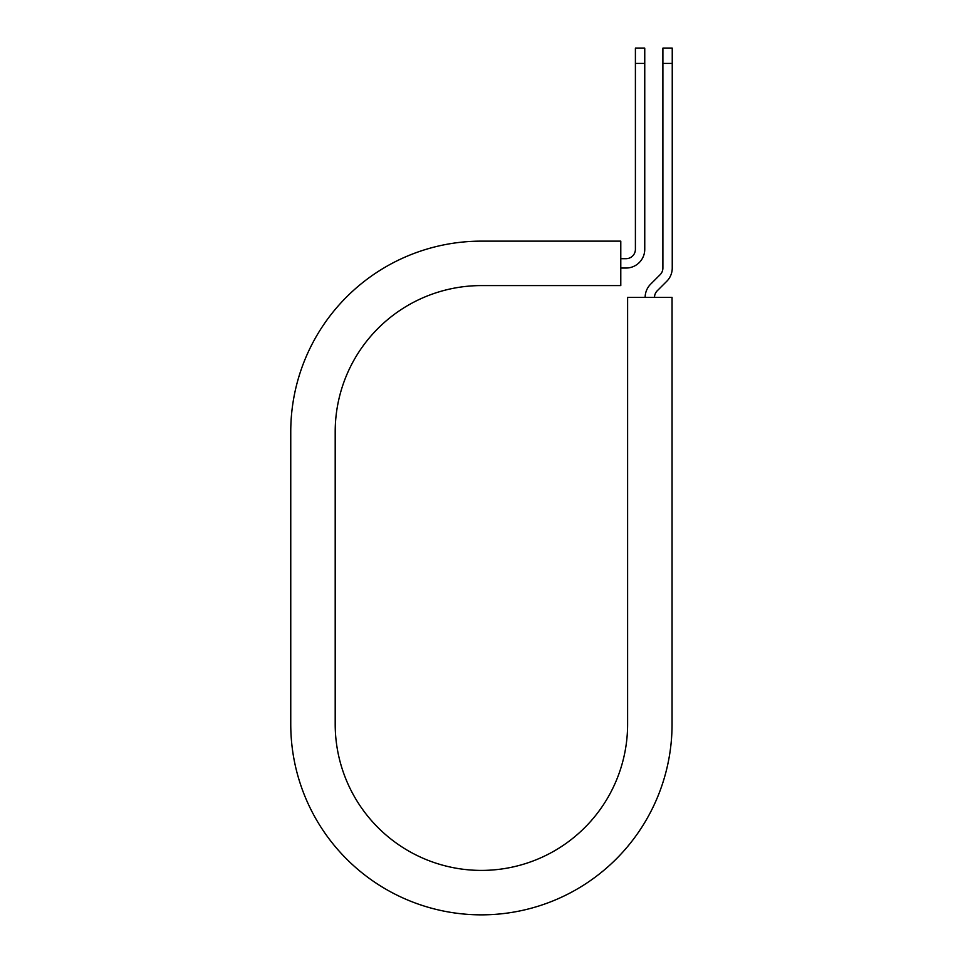 <?xml version="1.0" encoding="UTF-8"?>
<svg xmlns="http://www.w3.org/2000/svg" width="963" height="963" viewBox="0 0 963 963"><rect width="100%" height="100%" fill="white"/><g stroke="black" fill="none" stroke-linecap="round" stroke-linejoin="round"><path stroke-width="1.44" d="M635.399 63.402L635.399 48.15L644.753 48.15L644.753 63.402L635.399 63.402L635.399 249.333A9.353 9.353 0 0 1 626.046 258.686L620.786 258.686M644.753 63.402L644.753 249.333A18.718 18.718 0 0 1 626.046 268.039L620.786 268.039M654.515 297.398A9.353 9.353 0 0 1 657.248 290.79L666.769 281.28A18.718 18.718 0 0 0 672.246 268.039L672.246 48.15L662.893 48.15L662.893 268.039A9.353 9.353 0 0 1 660.149 274.66L650.639 284.169A18.718 18.718 0 0 0 645.15 297.398M672.246 63.402L662.893 63.402M481.404 241.135L620.786 241.135L620.786 285.59L481.404 285.59A146.207 146.207 0 0 0 335.196 431.785L335.196 724.2A146.207 146.207 0 0 0 481.404 870.408A146.207 146.207 0 0 0 627.611 724.2L627.611 297.398L672.054 297.398L672.054 724.2A190.65 190.65 0 0 1 481.404 914.85A190.65 190.65 0 0 1 290.754 724.2L290.754 431.785A190.65 190.65 0 0 1 481.404 241.135M290.754 724.2L290.754 431.785"/></g></svg>
